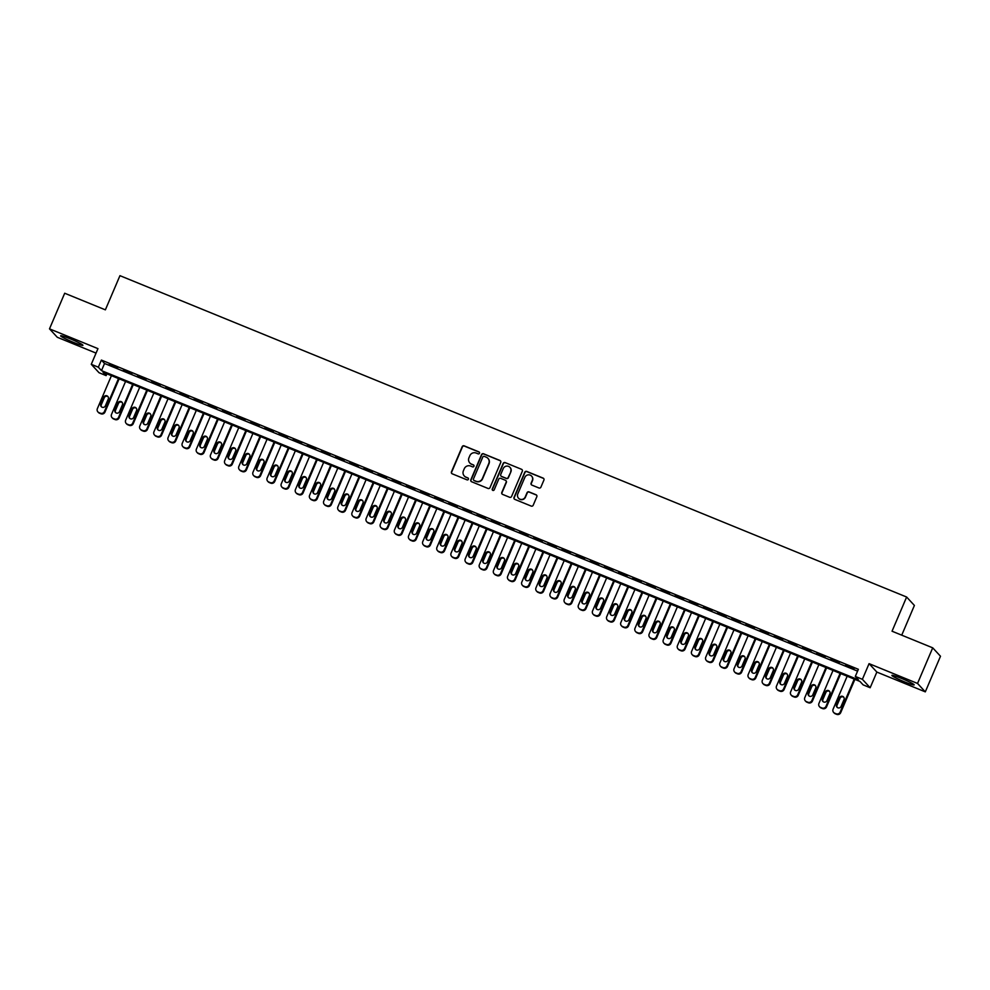 <?xml version="1.0" encoding="UTF-8"?>
<svg xmlns="http://www.w3.org/2000/svg" width="990" height="990" viewBox="0 0 990 990"><rect width="100%" height="100%" fill="white"/><g stroke="black" fill="none" stroke-linecap="round" stroke-linejoin="round"><path stroke-width="1.49" d="M479.494 453.259A1.064 1.052 -42.7 0 0 478.937 451.886L464.174 445.859A1.522 1.497 -42.7 0 0 462.194 446.688L451.452 471.859A1.522 1.497 -42.7 0 0 452.244 473.826L467.008 479.853A1.064 1.052 -42.7 0 0 468.208 478.158A1.064 1.052 -42.7 0 0 467.837 477.898L465.931 477.118A4.876 4.789 -42.7 0 1 463.394 470.832L464.285 468.728A4.876 4.789 -42.7 0 1 470.646 466.067L472.552 466.847A1.064 1.052 -42.7 0 0 473.752 465.151A1.064 1.052 -42.7 0 0 473.381 464.892L471.475 464.112A4.876 4.789 -42.7 0 1 468.938 457.825L469.842 455.722A4.876 4.789 -42.7 0 1 476.19 453.061L478.096 453.841A1.064 1.052 -42.7 0 0 479.494 453.259M479.395 452.269A1.064 1.052 -42.7 0 0 479.148 452.121L464.384 446.094A1.522 1.497 -42.7 0 0 462.404 446.923L451.663 472.094A1.522 1.497 -42.7 0 0 451.836 473.579M468.307 478.269A1.064 1.052 -42.7 0 0 468.047 478.121L465.931 477.118M473.851 465.275A1.064 1.052 -42.7 0 0 473.591 465.127L471.475 464.112M901.383 678.36A12.128 1.002 -156.9 0 0 891.879 675.39A12.128 1.002 -156.9 0 0 904.662 681.912A12.128 1.002 -156.9 0 0 914.178 684.894A12.128 1.002 -156.9 0 0 901.383 678.36M70.142 338.79A12.128 1.002 -156.9 0 0 60.638 335.82A12.128 1.002 -156.9 0 0 73.421 342.342A12.128 1.002 -156.9 0 0 82.937 345.324A12.128 1.002 -156.9 0 0 70.142 338.79M538.931 487.971A1.522 1.497 -42.7 0 0 540.911 487.142L543.918 480.076A1.522 1.497 -42.7 0 0 543.126 478.108L526.742 471.426A1.522 1.497 -42.7 0 0 524.762 472.255L514.02 497.425A1.522 1.497 -42.7 0 0 514.812 499.381L531.197 506.076A1.522 1.497 -42.7 0 0 533.189 505.246L536.827 496.72A1.522 1.497 -42.7 0 0 536.036 494.753L529.019 491.894A1.522 1.497 -42.7 0 0 527.039 492.723L525.232 496.955A4.084 3.997 -42.7 0 1 518.513 498.205A4.084 3.997 -42.7 0 1 517.795 493.911L524.873 477.341A4.084 3.997 -42.7 0 1 531.581 476.091A4.084 3.997 -42.7 0 1 532.298 480.385L531.123 483.145A1.522 1.497 -42.7 0 0 531.915 485.112L538.931 487.971M855.311 676.43L862.389 679.313L870.16 687.741L863.094 684.845L859.939 681.429L102.972 372.215L106.128 375.618L99.05 372.735L91.278 364.32L98.344 367.203L101.5 370.619L858.466 679.845L855.311 676.43L858.355 669.302L101.388 360.075L98.344 367.203M91.278 364.32L97.96 348.641L49.5 328.853L64.697 293.238L105.373 309.845L119.951 275.666L906.63 597.019L892.04 631.212L932.716 647.831L917.532 683.447L869.072 663.646L862.389 679.313M500.73 462.441A1.522 1.497 -42.7 0 0 499.938 460.474L483.553 453.779A1.522 1.497 -42.7 0 0 481.561 454.608L470.832 479.779A1.522 1.497 -42.7 0 0 471.624 481.746L488.008 488.441A1.522 1.497 -42.7 0 0 490 487.6L500.73 462.441M505.147 462.602L521.532 469.297A1.522 1.497 -42.7 0 1 522.324 471.252L511.595 496.423A1.522 1.497 -42.7 0 1 509.603 497.265L502.598 494.394A1.522 1.497 -42.7 0 1 501.806 492.426L506.15 482.217A1.522 1.497 -42.7 0 0 505.358 480.249L500.705 478.356A1.522 1.497 -42.7 0 0 498.725 479.185L494.196 489.815A1.064 1.052 -42.7 0 1 492.438 490.137A1.064 1.052 -42.7 0 1 492.253 489.023L503.168 463.431A1.522 1.497 -42.7 0 1 505.147 462.602L521.532 469.297M932.716 647.831L940.5 656.246L925.304 691.862L917.532 683.447M49.5 328.853L57.284 337.268L96.055 353.108M117.773 367.797L109.284 364.332L117.773 367.797M131.917 373.577L123.428 370.111L131.917 373.577M146.062 379.356L137.573 375.891L146.062 379.356M160.219 385.135L151.73 381.67L160.219 385.135M174.364 390.914L165.874 387.449L174.364 390.914M188.508 396.705L180.019 393.228L188.508 396.705M202.665 402.485L194.176 399.007L202.665 402.485M216.81 408.264L208.321 404.786L216.81 408.264M230.955 414.043L222.465 410.565L230.955 414.043M245.112 419.822L236.622 416.357L245.112 419.822M259.256 425.601L250.767 422.136L259.256 425.601M273.401 431.38L264.912 427.915L273.401 431.38M287.558 437.159L279.069 433.694L287.558 437.159M301.703 442.938L293.213 439.473L301.703 442.938M315.847 448.718L307.358 445.253L315.847 448.718M330.004 454.497L321.515 451.032L330.004 454.497M344.149 460.276L335.66 456.811L344.149 460.276M358.293 466.055L349.804 462.59L358.293 466.055M372.45 471.834L363.961 468.369L372.45 471.834M386.595 477.613L378.106 474.148L386.595 477.613M400.74 483.392L392.25 479.927L400.74 483.392M414.897 489.184L406.407 485.706L414.897 489.184M429.041 494.963L420.552 491.486L429.041 494.963M443.186 500.742L434.697 497.265L443.186 500.742M457.343 506.521L448.854 503.044L457.343 506.521M471.488 512.3L462.998 508.835L471.488 512.3M485.632 518.079L477.143 514.614L485.632 518.079M499.789 523.859L491.3 520.394L499.789 523.859M513.934 529.638L505.445 526.173L513.934 529.638M528.078 535.417L519.589 531.952L528.078 535.417M542.235 541.196L533.746 537.731L542.235 541.196M556.38 546.975L547.891 543.51L556.38 546.975M570.525 552.754L562.035 549.289L570.525 552.754M584.682 558.533L576.192 555.068L584.682 558.533M598.826 564.312L590.337 560.847L598.826 564.312M612.971 570.091L604.482 566.626L612.971 570.091M627.128 575.871L618.639 572.406L627.128 575.871M641.273 581.662L632.783 578.185L641.273 581.662M655.429 587.441L646.94 583.964L655.429 587.441M669.574 593.22L661.085 589.743L669.574 593.22M683.719 599L675.23 595.522L683.719 599M697.876 604.779L689.387 601.314L697.876 604.779M712.02 610.558L703.531 607.093L712.02 610.558M726.165 616.337L717.676 612.872L726.165 616.337M740.322 622.116L731.833 618.651L740.322 622.116M754.467 627.895L745.977 624.43L754.467 627.895M768.611 633.674L760.122 630.209L768.611 633.674M782.768 639.453L774.279 635.988L782.768 639.453M796.913 645.232L788.424 641.768L796.913 645.232M811.058 651.012L802.568 647.547L811.058 651.012M825.215 656.791L816.725 653.326L825.215 656.791M839.359 662.57L830.87 659.105L839.359 662.57M101.388 360.075L104.544 363.491L857.575 671.121M845.547 665.453L854.036 668.918L845.67 665.156M901.729 635.172L914.401 605.447L906.63 597.019M869.072 663.646L876.855 672.074L925.304 691.862M876.855 672.074L870.16 687.741M106.908 373.812L106.128 375.618M104.544 363.491L101.5 370.619M469.904 463.06A4.876 4.789 -42.7 0 0 471.686 464.347M464.36 476.066A4.876 4.789 -42.7 0 0 466.142 477.341M500.556 460.956A1.522 1.497 -42.7 0 0 500.148 460.696L483.764 454.002A1.522 1.497 -42.7 0 0 481.771 454.831L471.042 480.002A1.522 1.497 -42.7 0 0 471.215 481.486M484.246 456.353A1.064 1.052 -42.7 0 0 482.86 456.935L473.43 479.036A1.064 1.052 -42.7 0 0 473.987 480.41L476.004 481.227A4.876 4.789 -42.7 0 0 482.353 478.566L488.788 463.469A4.876 4.789 -42.7 0 0 486.263 457.182L484.246 456.353M488.033 458.457A4.876 4.789 -42.7 0 1 488.998 463.704L482.563 478.801A4.876 4.789 -42.7 0 1 476.215 481.462L474.198 480.633M505.989 480.732A1.522 1.497 -42.7 0 1 506.36 482.452L502.017 492.661A1.522 1.497 -42.7 0 0 502.178 494.134M505.358 462.825A1.522 1.497 -42.7 0 0 503.378 463.654L492.463 489.246A1.064 1.052 -42.7 0 0 492.55 490.248M510.667 471.624A4.084 3.997 -42.7 0 0 509.949 467.342A4.084 3.997 -42.7 0 0 503.242 468.592L500.754 474.433A1.522 1.497 -42.7 0 0 501.546 476.4L506.199 478.294A1.522 1.497 -42.7 0 0 508.179 477.465L510.877 471.859A4.084 3.997 -42.7 0 0 510.06 467.453M501.126 476.141A1.522 1.497 -42.7 0 0 501.757 476.623L501.546 476.4M510.877 471.859L508.39 477.687A1.522 1.497 -42.7 0 1 506.41 478.529L501.757 476.623M531.679 476.215A4.084 3.997 -42.7 0 1 532.509 480.608L531.333 483.368A1.522 1.497 -42.7 0 0 531.494 484.853M518.624 498.317A4.084 3.997 -42.7 0 0 525.442 497.178L525.232 496.955M536.654 495.235A1.522 1.497 -42.7 0 0 536.246 494.988L529.229 492.117A1.522 1.497 -42.7 0 0 527.249 492.946L525.442 497.178M543.757 478.591A1.522 1.497 -42.7 0 0 543.337 478.343L526.952 471.648A1.522 1.497 -42.7 0 0 524.972 472.478L514.231 497.648A1.522 1.497 -42.7 0 0 514.404 499.133M118.503 378.551L104.433 411.518A3.106 3.044 -42.7 0 1 100.386 413.214L98.975 412.644A3.106 3.044 -42.7 0 1 97.367 408.635L111.425 375.668M119.159 378.824L104.965 412.088A3.106 3.044 137.3 0 1 100.918 413.783L99.495 413.214A3.106 3.044 137.3 0 1 98.431 412.471L97.911 411.902M108.071 396.73A2.487 2.438 -42.7 0 0 104.259 397.757L101.351 404.588A2.487 2.438 -42.7 0 0 101.549 406.902M105.348 405.875L108.269 399.032A2.487 2.438 -42.7 0 0 107.823 396.421A2.487 2.438 -42.7 0 0 103.74 397.188L100.819 404.019A2.487 2.438 -42.7 0 0 101.265 406.643A2.487 2.438 -42.7 0 0 105.348 405.875M132.648 384.33L118.59 417.297A3.106 3.044 -42.7 0 1 114.543 418.993L113.12 418.424A3.106 3.044 -42.7 0 1 111.511 414.414L125.569 381.447M133.304 384.603L119.109 417.867A3.106 3.044 137.3 0 1 115.063 419.562L113.652 418.993A3.106 3.044 137.3 0 1 112.588 418.25L112.056 417.681M122.216 402.509A2.487 2.438 -42.7 0 0 118.416 403.536L115.496 410.38A2.487 2.438 -42.7 0 0 115.694 412.682M119.493 411.654L122.414 404.811A2.487 2.438 -42.7 0 0 121.98 402.2A2.487 2.438 -42.7 0 0 117.884 402.967L114.976 409.811A2.487 2.438 -42.7 0 0 115.409 412.422A2.487 2.438 -42.7 0 0 119.493 411.654M146.792 390.11L132.734 423.089A3.106 3.044 -42.7 0 1 128.688 424.772L127.277 424.203A3.106 3.044 -42.7 0 1 125.656 420.193L139.726 387.226M147.448 390.382L133.254 423.658A3.106 3.044 137.3 0 1 129.207 425.341L127.797 424.772A3.106 3.044 137.3 0 1 126.732 424.029L126.2 423.46M136.36 408.288A2.487 2.438 -42.7 0 0 132.561 409.315L129.641 416.159A2.487 2.438 -42.7 0 0 129.839 418.461M133.65 417.433L136.558 410.603A2.487 2.438 -42.7 0 0 136.125 407.979A2.487 2.438 -42.7 0 0 132.041 408.746L129.121 415.59A2.487 2.438 -42.7 0 0 129.554 418.201A2.487 2.438 -42.7 0 0 133.65 417.433M160.949 395.889L146.879 428.868A3.106 3.044 -42.7 0 1 142.832 430.551L141.422 429.982A3.106 3.044 -42.7 0 1 139.813 425.972L153.871 393.005M161.605 396.161L147.411 429.437A3.106 3.044 137.3 0 1 143.364 431.12L141.941 430.551A3.106 3.044 137.3 0 1 140.877 429.808L140.357 429.239M150.517 414.068A2.487 2.438 -42.7 0 0 146.706 415.095L143.798 421.938A2.487 2.438 -42.7 0 0 143.995 424.24M147.795 423.213L150.715 416.382A2.487 2.438 -42.7 0 0 150.27 413.758A2.487 2.438 -42.7 0 0 146.186 414.525L143.265 421.369A2.487 2.438 -42.7 0 0 143.711 423.98A2.487 2.438 -42.7 0 0 147.795 423.213M175.094 401.668L161.036 434.647A3.106 3.044 -42.7 0 1 156.989 436.33L155.566 435.761A3.106 3.044 -42.7 0 1 153.957 431.751L168.015 398.784M175.75 401.94L161.556 435.216A3.106 3.044 137.3 0 1 157.509 436.899L156.098 436.33A3.106 3.044 137.3 0 1 155.034 435.588L154.502 435.018M164.662 419.847A2.487 2.438 -42.7 0 0 160.863 420.874L157.942 427.717A2.487 2.438 -42.7 0 0 158.14 430.019M161.939 428.992L164.86 422.161A2.487 2.438 -42.7 0 0 164.427 419.55A2.487 2.438 -42.7 0 0 160.331 420.305L157.422 427.148A2.487 2.438 -42.7 0 0 157.856 429.759A2.487 2.438 -42.7 0 0 161.939 428.992M189.238 407.447L175.18 440.426A3.106 3.044 -42.7 0 1 171.134 442.122L169.723 441.54A3.106 3.044 -42.7 0 1 168.102 437.531L182.172 404.564M189.894 407.719L175.7 440.996A3.106 3.044 137.3 0 1 171.666 442.691L170.243 442.109A3.106 3.044 137.3 0 1 169.179 441.367L168.647 440.798M178.806 425.626A2.487 2.438 -42.7 0 0 175.007 426.653L172.087 433.496A2.487 2.438 -42.7 0 0 172.285 435.798M176.096 434.771L179.004 427.94A2.487 2.438 -42.7 0 0 178.571 425.329A2.487 2.438 -42.7 0 0 174.488 426.084L171.567 432.927A2.487 2.438 -42.7 0 0 172 435.538A2.487 2.438 -42.7 0 0 176.096 434.771M203.396 413.226L189.325 446.205A3.106 3.044 -42.7 0 1 185.279 447.901L183.868 447.319A3.106 3.044 -42.7 0 1 182.259 443.31L196.317 410.343M204.051 413.498L189.857 446.775A3.106 3.044 137.3 0 1 185.811 448.47L184.4 447.888A3.106 3.044 137.3 0 1 183.323 447.146L182.804 446.577M192.963 431.405A2.487 2.438 -42.7 0 0 189.152 432.432L186.244 439.275A2.487 2.438 -42.7 0 0 186.442 441.577M190.241 440.55L193.161 433.719A2.487 2.438 -42.7 0 0 192.716 431.108A2.487 2.438 -42.7 0 0 188.632 431.863L185.712 438.706A2.487 2.438 -42.7 0 0 186.157 441.317A2.487 2.438 -42.7 0 0 190.241 440.55M217.54 419.005L203.482 451.985A3.106 3.044 -42.7 0 1 199.435 453.68L198.012 453.098A3.106 3.044 -42.7 0 1 196.404 449.089L210.462 416.122M218.196 419.277L204.002 452.554A3.106 3.044 137.3 0 1 199.955 454.249L198.544 453.668A3.106 3.044 137.3 0 1 197.48 452.925L196.948 452.356M207.108 437.184A2.487 2.438 -42.7 0 0 203.309 438.211L200.388 445.055A2.487 2.438 -42.7 0 0 200.586 447.356M204.386 446.329L207.306 439.498A2.487 2.438 -42.7 0 0 206.873 436.887A2.487 2.438 -42.7 0 0 202.777 437.642L199.869 444.485A2.487 2.438 -42.7 0 0 200.302 447.096A2.487 2.438 -42.7 0 0 204.386 446.329M231.685 424.797L217.627 457.764A3.106 3.044 -42.7 0 1 213.58 459.459L212.169 458.877A3.106 3.044 -42.7 0 1 210.548 454.868L224.619 421.901M232.341 425.057L218.147 458.333A3.106 3.044 137.3 0 1 214.112 460.028L212.689 459.447A3.106 3.044 137.3 0 1 211.625 458.704L211.093 458.135M221.253 442.976A2.487 2.438 -42.7 0 0 217.454 443.99L214.533 450.834A2.487 2.438 -42.7 0 0 214.731 453.135M218.542 452.108L221.451 445.277A2.487 2.438 -42.7 0 0 221.018 442.666A2.487 2.438 -42.7 0 0 216.934 443.421L214.013 450.264A2.487 2.438 -42.7 0 0 214.446 452.875A2.487 2.438 -42.7 0 0 218.542 452.108M245.842 430.576L231.771 463.543A3.106 3.044 -42.7 0 1 227.725 465.238L226.314 464.657A3.106 3.044 -42.7 0 1 224.705 460.647L238.763 427.68M246.498 430.836L232.304 464.112A3.106 3.044 137.3 0 1 228.257 465.807L226.846 465.226A3.106 3.044 137.3 0 1 225.769 464.483L225.25 463.914M235.41 448.755A2.487 2.438 -42.7 0 0 231.598 449.769L228.69 456.613A2.487 2.438 -42.7 0 0 228.888 458.914M232.687 457.9L235.608 451.056A2.487 2.438 -42.7 0 0 235.162 448.445A2.487 2.438 -42.7 0 0 231.078 449.2L228.158 456.043A2.487 2.438 -42.7 0 0 228.603 458.655A2.487 2.438 -42.7 0 0 232.687 457.9M259.986 436.355L245.928 469.322A3.106 3.044 -42.7 0 1 241.882 471.017L240.459 470.436A3.106 3.044 -42.7 0 1 238.85 466.439L252.908 433.459M260.642 436.615L246.448 469.891A3.106 3.044 137.3 0 1 242.401 471.587L240.991 471.005A3.106 3.044 137.3 0 1 239.927 470.262L239.394 469.693M249.554 454.534A2.487 2.438 -42.7 0 0 245.755 455.561L242.835 462.392A2.487 2.438 -42.7 0 0 243.033 464.694M246.832 463.679L249.752 456.836A2.487 2.438 -42.7 0 0 249.319 454.224A2.487 2.438 -42.7 0 0 245.223 454.992L242.315 461.823A2.487 2.438 -42.7 0 0 242.748 464.434A2.487 2.438 -42.7 0 0 246.832 463.679M274.131 442.134L260.073 475.101A3.106 3.044 -42.7 0 1 256.026 476.796L254.616 476.215A3.106 3.044 -42.7 0 1 252.995 472.218L267.065 439.238M274.787 442.394L260.593 475.67A3.106 3.044 137.3 0 1 256.558 477.366L255.135 476.784A3.106 3.044 137.3 0 1 254.071 476.042L253.539 475.472M263.699 460.313A2.487 2.438 -42.7 0 0 259.9 461.34L256.979 468.171A2.487 2.438 -42.7 0 0 257.177 470.485M260.989 469.458L263.897 462.615A2.487 2.438 -42.7 0 0 263.464 460.004A2.487 2.438 -42.7 0 0 259.38 460.771L256.46 467.602A2.487 2.438 -42.7 0 0 256.893 470.213A2.487 2.438 -42.7 0 0 260.989 469.458M288.288 447.913L274.218 480.88A3.106 3.044 -42.7 0 1 270.171 482.575L268.76 481.994A3.106 3.044 -42.7 0 1 267.151 477.997L281.21 445.017M288.944 448.173L274.75 481.449A3.106 3.044 137.3 0 1 270.703 483.145L269.292 482.563A3.106 3.044 137.3 0 1 268.216 481.821L267.696 481.264M277.856 466.092A2.487 2.438 -42.7 0 0 274.044 467.119L271.136 473.95A2.487 2.438 -42.7 0 0 271.334 476.264M275.133 475.237L278.054 468.394A2.487 2.438 -42.7 0 0 277.608 465.783A2.487 2.438 -42.7 0 0 273.525 466.55L270.604 473.381A2.487 2.438 -42.7 0 0 271.05 475.992A2.487 2.438 -42.7 0 0 275.133 475.237M302.433 453.692L288.375 486.659A3.106 3.044 -42.7 0 1 284.328 488.355L282.905 487.773A3.106 3.044 -42.7 0 1 281.296 483.776L295.354 450.796M303.089 453.952L288.894 487.229A3.106 3.044 137.3 0 1 284.848 488.924L283.437 488.342A3.106 3.044 137.3 0 1 282.373 487.612L281.841 487.043M292.001 471.871A2.487 2.438 -42.7 0 0 288.201 472.898L285.281 479.729A2.487 2.438 -42.7 0 0 285.479 482.043M289.278 481.016L292.199 474.173A2.487 2.438 -42.7 0 0 291.765 471.562A2.487 2.438 -42.7 0 0 287.669 472.329L284.761 479.16A2.487 2.438 -42.7 0 0 285.194 481.771A2.487 2.438 -42.7 0 0 289.278 481.016M316.577 459.471L302.519 492.438A3.106 3.044 -42.7 0 1 298.473 494.134L297.062 493.552A3.106 3.044 -42.7 0 1 295.441 489.555L309.511 456.576M317.233 459.744L303.039 493.008A3.106 3.044 137.3 0 1 299.005 494.703L297.582 494.121A3.106 3.044 137.3 0 1 296.517 493.391L295.985 492.822M306.158 477.65A2.487 2.438 -42.7 0 0 302.346 478.677L299.425 485.508A2.487 2.438 -42.7 0 0 299.624 487.822M303.435 486.795L306.343 479.952A2.487 2.438 -42.7 0 0 305.91 477.341A2.487 2.438 -42.7 0 0 301.826 478.108L298.906 484.939A2.487 2.438 -42.7 0 0 299.339 487.55A2.487 2.438 -42.7 0 0 303.435 486.795M330.734 465.25L316.664 498.218A3.106 3.044 -42.7 0 1 312.617 499.913L311.207 499.331A3.106 3.044 -42.7 0 1 309.598 495.334L323.656 462.355M331.39 465.523L317.196 498.787A3.106 3.044 137.3 0 1 313.149 500.482L311.739 499.9A3.106 3.044 137.3 0 1 310.662 499.17L310.142 498.601M320.302 483.429A2.487 2.438 -42.7 0 0 316.491 484.457L313.583 491.288A2.487 2.438 -42.7 0 0 313.781 493.602M317.58 492.575L320.5 485.731A2.487 2.438 -42.7 0 0 320.055 483.12A2.487 2.438 -42.7 0 0 315.971 483.887L313.05 490.718A2.487 2.438 -42.7 0 0 313.496 493.342A2.487 2.438 -42.7 0 0 317.58 492.575M344.879 471.03L330.821 503.997A3.106 3.044 -42.7 0 1 326.774 505.692L325.351 505.123A3.106 3.044 -42.7 0 1 323.742 501.113L337.8 468.146M345.535 471.302L331.341 504.566A3.106 3.044 137.3 0 1 327.294 506.261L325.883 505.692A3.106 3.044 137.3 0 1 324.819 504.95L324.287 504.38M334.447 489.209A2.487 2.438 -42.7 0 0 330.648 490.236L327.727 497.067A2.487 2.438 -42.7 0 0 327.925 499.381M331.724 498.354L334.645 491.51A2.487 2.438 -42.7 0 0 334.212 488.899A2.487 2.438 -42.7 0 0 330.115 489.666L327.207 496.51A2.487 2.438 -42.7 0 0 327.64 499.121A2.487 2.438 -42.7 0 0 331.724 498.354M359.024 476.809L344.966 509.776A3.106 3.044 -42.7 0 1 340.919 511.471L339.508 510.902A3.106 3.044 -42.7 0 1 337.887 506.892L351.957 473.925M359.679 477.081L345.485 510.345A3.106 3.044 137.3 0 1 341.451 512.04L340.028 511.471A3.106 3.044 137.3 0 1 338.964 510.729L338.432 510.159M348.604 494.988A2.487 2.438 -42.7 0 0 344.792 496.015L341.872 502.858A2.487 2.438 -42.7 0 0 342.07 505.16M345.881 504.133L348.802 497.289A2.487 2.438 -42.7 0 0 348.356 494.678A2.487 2.438 -42.7 0 0 344.272 495.446L341.352 502.289A2.487 2.438 -42.7 0 0 341.785 504.9A2.487 2.438 -42.7 0 0 345.881 504.133M373.18 482.588L359.11 515.567A3.106 3.044 -42.7 0 1 355.064 517.25L353.653 516.681A3.106 3.044 -42.7 0 1 352.044 512.672L366.102 479.704M373.836 482.86L359.642 516.136A3.106 3.044 137.3 0 1 355.596 517.82L354.185 517.25A3.106 3.044 137.3 0 1 353.108 516.508L352.589 515.939M362.748 500.767A2.487 2.438 -42.7 0 0 358.937 501.794L356.029 508.637A2.487 2.438 -42.7 0 0 356.227 510.939M360.026 509.912L362.946 503.081A2.487 2.438 -42.7 0 0 362.501 500.457A2.487 2.438 -42.7 0 0 358.417 501.225L355.497 508.068A2.487 2.438 -42.7 0 0 355.942 510.679A2.487 2.438 -42.7 0 0 360.026 509.912M387.325 488.367L373.267 521.346A3.106 3.044 -42.7 0 1 369.221 523.029L367.797 522.46A3.106 3.044 -42.7 0 1 366.189 518.451L380.247 485.484M387.981 488.639L373.787 521.916A3.106 3.044 137.3 0 1 369.74 523.599L368.329 523.029A3.106 3.044 137.3 0 1 367.265 522.287L366.733 521.718M376.893 506.546A2.487 2.438 -42.7 0 0 373.094 507.573L370.173 514.416A2.487 2.438 -42.7 0 0 370.371 516.718M374.171 515.691L377.091 508.86A2.487 2.438 -42.7 0 0 376.658 506.236A2.487 2.438 -42.7 0 0 372.562 507.004L369.654 513.847A2.487 2.438 -42.7 0 0 370.087 516.458A2.487 2.438 -42.7 0 0 374.171 515.691M401.47 494.146L387.412 527.125A3.106 3.044 -42.7 0 1 383.365 528.808L381.954 528.239A3.106 3.044 -42.7 0 1 380.333 524.23L394.404 491.263M402.126 494.418L387.932 527.695A3.106 3.044 137.3 0 1 383.897 529.378L382.474 528.808A3.106 3.044 137.3 0 1 381.41 528.066L380.878 527.497M391.05 512.325A2.487 2.438 -42.7 0 0 387.239 513.352L384.318 520.196A2.487 2.438 -42.7 0 0 384.516 522.497M388.328 521.47L391.248 514.639A2.487 2.438 -42.7 0 0 390.803 512.028A2.487 2.438 -42.7 0 0 386.719 512.783L383.798 519.626A2.487 2.438 -42.7 0 0 384.231 522.237A2.487 2.438 -42.7 0 0 388.328 521.47M415.627 499.925L401.556 532.905A3.106 3.044 -42.7 0 1 397.51 534.6L396.099 534.018A3.106 3.044 -42.7 0 1 394.49 530.009L408.548 497.042M416.283 500.197L402.089 533.474A3.106 3.044 137.3 0 1 398.042 535.169L396.631 534.588A3.106 3.044 137.3 0 1 395.555 533.845L395.035 533.276M405.195 518.104A2.487 2.438 -42.7 0 0 401.383 519.131L398.475 525.975A2.487 2.438 -42.7 0 0 398.673 528.276M402.472 527.249L405.393 520.418A2.487 2.438 -42.7 0 0 404.96 517.807A2.487 2.438 -42.7 0 0 400.863 518.562L397.943 525.405A2.487 2.438 -42.7 0 0 398.388 528.017A2.487 2.438 -42.7 0 0 402.472 527.249M429.771 505.704L415.713 538.684A3.106 3.044 -42.7 0 1 411.667 540.379L410.244 539.798A3.106 3.044 -42.7 0 1 408.635 535.788L422.693 502.821M430.427 505.977L416.233 539.253A3.106 3.044 137.3 0 1 412.186 540.948L410.776 540.367A3.106 3.044 137.3 0 1 409.712 539.624L409.179 539.055M419.339 523.883A2.487 2.438 -42.7 0 0 415.54 524.91L412.62 531.754A2.487 2.438 -42.7 0 0 412.818 534.056M416.629 533.028L419.537 526.197A2.487 2.438 -42.7 0 0 419.104 523.586A2.487 2.438 -42.7 0 0 415.008 524.341L412.1 531.185A2.487 2.438 -42.7 0 0 412.533 533.796A2.487 2.438 -42.7 0 0 416.629 533.028M443.916 511.483L429.858 544.463A3.106 3.044 -42.7 0 1 425.811 546.158L424.401 545.577A3.106 3.044 -42.7 0 1 422.779 541.567L436.85 508.6M444.572 511.756L430.378 545.032A3.106 3.044 137.3 0 1 426.344 546.728L424.92 546.146A3.106 3.044 137.3 0 1 423.856 545.403L423.324 544.834M433.496 529.662A2.487 2.438 -42.7 0 0 429.685 530.689L426.764 537.533A2.487 2.438 -42.7 0 0 426.962 539.835M430.774 538.808L433.694 531.976A2.487 2.438 -42.7 0 0 433.249 529.365A2.487 2.438 -42.7 0 0 429.165 530.12L426.245 536.964A2.487 2.438 -42.7 0 0 426.678 539.575A2.487 2.438 -42.7 0 0 430.774 538.808M458.073 517.275L444.003 550.242A3.106 3.044 -42.7 0 1 439.956 551.937L438.545 551.356A3.106 3.044 -42.7 0 1 436.937 547.346L450.995 514.379M458.729 517.535L444.535 550.811A3.106 3.044 137.3 0 1 440.488 552.507L439.077 551.925A3.106 3.044 137.3 0 1 438.001 551.183L437.481 550.613M447.641 535.454A2.487 2.438 -42.7 0 0 443.829 536.469L440.921 543.312A2.487 2.438 -42.7 0 0 441.119 545.614M444.918 544.587L447.839 537.756A2.487 2.438 -42.7 0 0 447.406 535.144A2.487 2.438 -42.7 0 0 443.31 535.899L440.389 542.743A2.487 2.438 -42.7 0 0 440.835 545.354A2.487 2.438 -42.7 0 0 444.918 544.587M472.218 523.054L458.16 556.021A3.106 3.044 -42.7 0 1 454.113 557.716L452.69 557.135A3.106 3.044 -42.7 0 1 451.081 553.125L465.139 520.158M472.874 523.314L458.679 556.59A3.106 3.044 137.3 0 1 454.633 558.286L453.222 557.704A3.106 3.044 137.3 0 1 452.158 556.962L451.626 556.392M461.786 541.233A2.487 2.438 -42.7 0 0 457.986 542.248L455.066 549.091A2.487 2.438 -42.7 0 0 455.264 551.393M459.075 550.378L461.983 543.535A2.487 2.438 -42.7 0 0 461.55 540.924A2.487 2.438 -42.7 0 0 457.454 541.679L454.546 548.522A2.487 2.438 -42.7 0 0 454.979 551.133A2.487 2.438 -42.7 0 0 459.075 550.378M486.362 528.833L472.304 561.8A3.106 3.044 -42.7 0 1 468.258 563.496L466.847 562.914A3.106 3.044 -42.7 0 1 465.226 558.917L479.296 525.938M487.018 529.093L472.824 562.37A3.106 3.044 137.3 0 1 468.79 564.065L467.367 563.483A3.106 3.044 137.3 0 1 466.302 562.741L465.783 562.172M475.943 547.012A2.487 2.438 -42.7 0 0 472.131 548.039L469.211 554.87A2.487 2.438 -42.7 0 0 469.409 557.172M473.22 556.157L476.141 549.314A2.487 2.438 -42.7 0 0 475.695 546.703A2.487 2.438 -42.7 0 0 471.611 547.47L468.691 554.301A2.487 2.438 -42.7 0 0 469.124 556.912A2.487 2.438 -42.7 0 0 473.22 556.157M500.519 534.612L486.449 567.579A3.106 3.044 -42.7 0 1 482.402 569.275L480.992 568.693A3.106 3.044 -42.7 0 1 479.383 564.696L493.441 531.717M501.175 534.872L486.981 568.149A3.106 3.044 137.3 0 1 482.934 569.844L481.524 569.262A3.106 3.044 137.3 0 1 480.447 568.52L479.927 567.951M490.087 552.791A2.487 2.438 -42.7 0 0 486.276 553.818L483.368 560.649A2.487 2.438 -42.7 0 0 483.565 562.964M487.365 561.936L490.285 555.093A2.487 2.438 -42.7 0 0 489.852 552.482A2.487 2.438 -42.7 0 0 485.756 553.249L482.835 560.08A2.487 2.438 -42.7 0 0 483.281 562.691A2.487 2.438 -42.7 0 0 487.365 561.936M514.664 540.392L500.606 573.359A3.106 3.044 -42.7 0 1 496.559 575.054L495.136 574.472A3.106 3.044 -42.7 0 1 493.527 570.475L507.585 537.496M515.32 540.651L501.126 573.928A3.106 3.044 137.3 0 1 497.079 575.623L495.668 575.042A3.106 3.044 137.3 0 1 494.604 574.299L494.072 573.742M504.232 558.57A2.487 2.438 -42.7 0 0 500.433 559.597L497.512 566.429A2.487 2.438 -42.7 0 0 497.71 568.743M501.522 567.716L504.43 560.872A2.487 2.438 -42.7 0 0 503.997 558.261A2.487 2.438 -42.7 0 0 499.9 559.028L496.992 565.859A2.487 2.438 -42.7 0 0 497.425 568.47A2.487 2.438 -42.7 0 0 501.522 567.716M528.808 546.171L514.75 579.138A3.106 3.044 -42.7 0 1 510.704 580.833L509.293 580.251A3.106 3.044 -42.7 0 1 507.672 576.254L521.742 543.275M529.464 546.431L515.27 579.707A3.106 3.044 137.3 0 1 511.236 581.402L509.813 580.821A3.106 3.044 137.3 0 1 508.749 580.091L508.229 579.521M518.389 564.35A2.487 2.438 -42.7 0 0 514.577 565.377L511.657 572.208A2.487 2.438 -42.7 0 0 511.855 574.522M515.666 573.495L518.587 566.651A2.487 2.438 -42.7 0 0 518.141 564.04A2.487 2.438 -42.7 0 0 514.058 564.807L511.137 571.638A2.487 2.438 -42.7 0 0 511.57 574.25A2.487 2.438 -42.7 0 0 515.666 573.495M542.966 551.95L528.895 584.917A3.106 3.044 -42.7 0 1 524.849 586.612L523.438 586.031A3.106 3.044 -42.7 0 1 521.829 582.033L535.887 549.054M543.621 552.222L529.427 585.486A3.106 3.044 137.3 0 1 525.381 587.181L523.97 586.6A3.106 3.044 137.3 0 1 522.893 585.87L522.374 585.3M532.533 570.129A2.487 2.438 -42.7 0 0 528.734 571.156L525.814 577.987A2.487 2.438 -42.7 0 0 526.012 580.301M529.811 579.274L532.731 572.43A2.487 2.438 -42.7 0 0 532.298 569.819A2.487 2.438 -42.7 0 0 528.202 570.587L525.282 577.418A2.487 2.438 -42.7 0 0 525.727 580.029A2.487 2.438 -42.7 0 0 529.811 579.274M557.11 557.729L543.052 590.696A3.106 3.044 -42.7 0 1 539.005 592.391L537.582 591.81A3.106 3.044 -42.7 0 1 535.974 587.812L550.032 554.833M557.766 558.001L543.572 591.265A3.106 3.044 137.3 0 1 539.525 592.961L538.115 592.379A3.106 3.044 137.3 0 1 537.05 591.649L536.518 591.08M546.678 575.908A2.487 2.438 -42.7 0 0 542.879 576.935L539.958 583.766A2.487 2.438 -42.7 0 0 540.156 586.08M543.968 585.053L546.876 578.21A2.487 2.438 -42.7 0 0 546.443 575.598A2.487 2.438 -42.7 0 0 542.347 576.366L539.439 583.197A2.487 2.438 -42.7 0 0 539.872 585.82A2.487 2.438 -42.7 0 0 543.968 585.053M571.255 563.508L557.197 596.475A3.106 3.044 -42.7 0 1 553.15 598.17L551.739 597.601A3.106 3.044 -42.7 0 1 550.118 593.592L564.189 560.625M571.911 563.78L557.716 597.044A3.106 3.044 137.3 0 1 553.682 598.74L552.259 598.17A3.106 3.044 137.3 0 1 551.195 597.428L550.675 596.859M560.835 581.687A2.487 2.438 -42.7 0 0 557.024 582.714L554.103 589.545A2.487 2.438 -42.7 0 0 554.301 591.859M558.113 590.832L561.033 583.989A2.487 2.438 -42.7 0 0 560.587 581.378A2.487 2.438 -42.7 0 0 556.504 582.145L553.583 588.988A2.487 2.438 -42.7 0 0 554.016 591.599A2.487 2.438 -42.7 0 0 558.113 590.832M585.412 569.287L571.341 602.254A3.106 3.044 -42.7 0 1 567.295 603.95L565.884 603.38A3.106 3.044 -42.7 0 1 564.275 599.371L578.333 566.404M586.068 569.559L571.874 602.823A3.106 3.044 137.3 0 1 567.827 604.519L566.416 603.95A3.106 3.044 137.3 0 1 565.34 603.207L564.82 602.638M574.98 587.466A2.487 2.438 -42.7 0 0 571.181 588.493L568.26 595.337A2.487 2.438 -42.7 0 0 568.458 597.638M572.257 596.611L575.178 589.768A2.487 2.438 -42.7 0 0 574.745 587.157A2.487 2.438 -42.7 0 0 570.648 587.924L567.728 594.767A2.487 2.438 -42.7 0 0 568.173 597.378A2.487 2.438 -42.7 0 0 572.257 596.611M599.556 575.066L585.498 608.046A3.106 3.044 -42.7 0 1 581.452 609.729L580.029 609.159A3.106 3.044 -42.7 0 1 578.42 605.15L592.478 572.183M600.212 575.339L586.018 608.615A3.106 3.044 137.3 0 1 581.971 610.298L580.561 609.729A3.106 3.044 137.3 0 1 579.496 608.986L578.964 608.417M589.124 593.245A2.487 2.438 -42.7 0 0 585.325 594.272L582.405 601.116A2.487 2.438 -42.7 0 0 582.603 603.417M586.414 602.39L589.322 595.559A2.487 2.438 -42.7 0 0 588.889 592.936A2.487 2.438 -42.7 0 0 584.793 593.703L581.885 600.546A2.487 2.438 -42.7 0 0 582.318 603.158A2.487 2.438 -42.7 0 0 586.414 602.39M613.701 580.845L599.643 613.825A3.106 3.044 -42.7 0 1 595.596 615.508L594.186 614.939A3.106 3.044 -42.7 0 1 592.564 610.929L606.635 577.962M614.357 581.118L600.175 614.394A3.106 3.044 137.3 0 1 596.129 616.077L594.705 615.508A3.106 3.044 137.3 0 1 593.641 614.765L593.121 614.196M603.281 599.024A2.487 2.438 -42.7 0 0 599.47 600.051L596.562 606.895A2.487 2.438 -42.7 0 0 596.747 609.197M600.559 608.169L603.479 601.338A2.487 2.438 -42.7 0 0 603.034 598.715A2.487 2.438 -42.7 0 0 598.95 599.482L596.029 606.326A2.487 2.438 -42.7 0 0 596.463 608.937A2.487 2.438 -42.7 0 0 600.559 608.169M627.858 586.625L613.788 619.604A3.106 3.044 -42.7 0 1 609.741 621.299L608.33 620.718A3.106 3.044 -42.7 0 1 606.721 616.708L620.779 583.741M628.514 586.897L614.32 620.173A3.106 3.044 137.3 0 1 610.273 621.856L608.862 621.287A3.106 3.044 137.3 0 1 607.786 620.544L607.266 619.975M617.426 604.803A2.487 2.438 -42.7 0 0 613.627 605.831L610.706 612.674A2.487 2.438 -42.7 0 0 610.904 614.976M614.703 613.949L617.624 607.118A2.487 2.438 -42.7 0 0 617.191 604.506A2.487 2.438 -42.7 0 0 613.095 605.261L610.174 612.105A2.487 2.438 -42.7 0 0 610.62 614.716A2.487 2.438 -42.7 0 0 614.703 613.949M642.003 592.404L627.945 625.383A3.106 3.044 -42.7 0 1 623.898 627.078L622.475 626.497A3.106 3.044 -42.7 0 1 620.866 622.487L634.924 589.52M642.659 592.676L628.464 625.952A3.106 3.044 137.3 0 1 624.418 627.648L623.007 627.066A3.106 3.044 137.3 0 1 621.943 626.324L621.411 625.754M631.571 610.582A2.487 2.438 -42.7 0 0 627.771 611.61L624.851 618.453A2.487 2.438 -42.7 0 0 625.049 620.755M628.86 619.728L631.769 612.897A2.487 2.438 -42.7 0 0 631.335 610.286A2.487 2.438 -42.7 0 0 627.239 611.04L624.331 617.884A2.487 2.438 -42.7 0 0 624.764 620.495A2.487 2.438 -42.7 0 0 628.86 619.728M656.147 598.183L642.089 631.162A3.106 3.044 -42.7 0 1 638.043 632.857L636.632 632.276A3.106 3.044 -42.7 0 1 635.011 628.266L649.081 595.299M656.803 598.455L642.621 631.731A3.106 3.044 137.3 0 1 638.575 633.427L637.152 632.845A3.106 3.044 137.3 0 1 636.087 632.103L635.568 631.533M645.727 616.362A2.487 2.438 -42.7 0 0 641.916 617.389L639.008 624.232A2.487 2.438 -42.7 0 0 639.206 626.534M643.005 625.507L645.926 618.676A2.487 2.438 -42.7 0 0 645.48 616.065A2.487 2.438 -42.7 0 0 641.396 616.82L638.476 623.663A2.487 2.438 -42.7 0 0 638.909 626.274A2.487 2.438 -42.7 0 0 643.005 625.507M670.304 603.962L656.234 636.941A3.106 3.044 -42.7 0 1 652.2 638.637L650.777 638.055A3.106 3.044 -42.7 0 1 649.168 634.046L663.226 601.079M670.96 604.234L656.766 637.51A3.106 3.044 137.3 0 1 652.719 639.206L651.309 638.624A3.106 3.044 137.3 0 1 650.232 637.882L649.712 637.312M659.872 622.141A2.487 2.438 -42.7 0 0 656.073 623.168L653.152 630.011A2.487 2.438 -42.7 0 0 653.351 632.313M657.15 631.286L660.07 624.455A2.487 2.438 -42.7 0 0 659.637 621.844A2.487 2.438 -42.7 0 0 655.541 622.599L652.62 629.442A2.487 2.438 -42.7 0 0 653.066 632.053A2.487 2.438 -42.7 0 0 657.15 631.286M684.449 609.753L670.391 642.72A3.106 3.044 -42.7 0 1 666.344 644.416L664.934 643.834A3.106 3.044 -42.7 0 1 663.312 639.825L677.37 606.858M685.105 610.013L670.911 643.29A3.106 3.044 137.3 0 1 666.864 644.985L665.453 644.403A3.106 3.044 137.3 0 1 664.389 643.661L663.857 643.092M674.017 627.932A2.487 2.438 -42.7 0 0 670.218 628.947L667.297 635.79A2.487 2.438 -42.7 0 0 667.495 638.092M671.307 637.065L674.215 630.234A2.487 2.438 -42.7 0 0 673.782 627.623A2.487 2.438 -42.7 0 0 669.685 628.378L666.777 635.221A2.487 2.438 -42.7 0 0 667.211 637.832A2.487 2.438 -42.7 0 0 671.307 637.065M698.606 615.533L684.535 648.5A3.106 3.044 -42.7 0 1 680.489 650.195L679.078 649.613A3.106 3.044 -42.7 0 1 677.457 645.604L691.527 612.637M699.249 615.792L685.068 649.069A3.106 3.044 137.3 0 1 681.021 650.764L679.598 650.183A3.106 3.044 137.3 0 1 678.534 649.44L678.014 648.871M688.174 633.711A2.487 2.438 -42.7 0 0 684.362 634.726L681.454 641.57A2.487 2.438 -42.7 0 0 681.652 643.871M685.451 642.857L688.372 636.013A2.487 2.438 -42.7 0 0 687.926 633.402A2.487 2.438 -42.7 0 0 683.843 634.169L680.922 641A2.487 2.438 -42.7 0 0 681.355 643.611A2.487 2.438 -42.7 0 0 685.451 642.857M712.751 621.312L698.68 654.279A3.106 3.044 -42.7 0 1 694.646 655.974L693.223 655.392A3.106 3.044 -42.7 0 1 691.614 651.395L705.672 618.416M713.406 621.572L699.212 654.848A3.106 3.044 137.3 0 1 695.166 656.543L693.755 655.962A3.106 3.044 137.3 0 1 692.678 655.219L692.159 654.65M702.318 639.49A2.487 2.438 -42.7 0 0 698.519 640.518L695.599 647.349A2.487 2.438 -42.7 0 0 695.797 649.65M699.596 648.636L702.516 641.792A2.487 2.438 -42.7 0 0 702.083 639.181A2.487 2.438 -42.7 0 0 697.987 639.948L695.067 646.779A2.487 2.438 -42.7 0 0 695.512 649.39A2.487 2.438 -42.7 0 0 699.596 648.636M726.895 627.091L712.837 660.058A3.106 3.044 -42.7 0 1 708.791 661.753L707.38 661.172A3.106 3.044 -42.7 0 1 705.759 657.174L719.829 624.195M727.551 627.351L713.357 660.627A3.106 3.044 137.3 0 1 709.31 662.322L707.899 661.741A3.106 3.044 137.3 0 1 706.835 660.998L706.303 660.429M716.463 645.27A2.487 2.438 -42.7 0 0 712.664 646.297L709.743 653.128A2.487 2.438 -42.7 0 0 709.941 655.442M713.753 654.415L716.661 647.571A2.487 2.438 -42.7 0 0 716.228 644.96A2.487 2.438 -42.7 0 0 712.132 645.727L709.224 652.559A2.487 2.438 -42.7 0 0 709.657 655.17A2.487 2.438 -42.7 0 0 713.753 654.415M741.052 632.87L726.982 665.837A3.106 3.044 -42.7 0 1 722.935 667.532L721.524 666.951A3.106 3.044 -42.7 0 1 719.903 662.954L733.974 629.974M741.696 633.13L727.514 666.406A3.106 3.044 137.3 0 1 723.467 668.101L722.044 667.52A3.106 3.044 137.3 0 1 720.98 666.777L720.46 666.221M730.62 651.049A2.487 2.438 -42.7 0 0 726.809 652.076L723.9 658.907A2.487 2.438 -42.7 0 0 724.098 661.221M727.898 660.194L730.818 653.351A2.487 2.438 -42.7 0 0 730.373 650.739A2.487 2.438 -42.7 0 0 726.289 651.507L723.368 658.338A2.487 2.438 -42.7 0 0 723.801 660.949A2.487 2.438 -42.7 0 0 727.898 660.194M755.197 638.649L741.126 671.616A3.106 3.044 -42.7 0 1 737.092 673.311L735.669 672.73A3.106 3.044 -42.7 0 1 734.06 668.733L748.118 635.753M755.853 638.909L741.659 672.185A3.106 3.044 137.3 0 1 737.612 673.881L736.201 673.299A3.106 3.044 137.3 0 1 735.125 672.569L734.605 672M744.765 656.828A2.487 2.438 -42.7 0 0 740.966 657.855L738.045 664.686A2.487 2.438 -42.7 0 0 738.243 667M742.042 665.973L744.963 659.13A2.487 2.438 -42.7 0 0 744.529 656.519A2.487 2.438 -42.7 0 0 740.433 657.286L737.513 664.117A2.487 2.438 -42.7 0 0 737.958 666.728A2.487 2.438 -42.7 0 0 742.042 665.973M769.341 644.428L755.283 677.395A3.106 3.044 -42.7 0 1 751.237 679.091L749.826 678.509A3.106 3.044 -42.7 0 1 748.205 674.512L762.275 641.532M769.997 644.7L755.803 677.964A3.106 3.044 137.3 0 1 751.757 679.66L750.346 679.078A3.106 3.044 137.3 0 1 749.282 678.348L748.749 677.779M758.909 662.607A2.487 2.438 -42.7 0 0 755.11 663.634L752.19 670.465A2.487 2.438 -42.7 0 0 752.388 672.779M756.199 671.752L759.107 664.909A2.487 2.438 -42.7 0 0 758.674 662.298A2.487 2.438 -42.7 0 0 754.578 663.065L751.67 669.896A2.487 2.438 -42.7 0 0 752.103 672.507A2.487 2.438 -42.7 0 0 756.199 671.752M783.498 650.207L769.428 683.174A3.106 3.044 -42.7 0 1 765.381 684.87L763.971 684.288A3.106 3.044 -42.7 0 1 762.35 680.291L776.42 647.312M784.142 650.48L769.96 683.744A3.106 3.044 137.3 0 1 765.913 685.439L764.49 684.857A3.106 3.044 137.3 0 1 763.426 684.127L762.906 683.558M773.066 668.386A2.487 2.438 -42.7 0 0 769.255 669.413L766.347 676.244A2.487 2.438 -42.7 0 0 766.545 678.558M770.344 677.531L773.264 670.688A2.487 2.438 -42.7 0 0 772.819 668.077A2.487 2.438 -42.7 0 0 768.735 668.844L765.815 675.675A2.487 2.438 -42.7 0 0 766.248 678.298A2.487 2.438 -42.7 0 0 770.344 677.531M797.643 655.986L783.573 688.953A3.106 3.044 -42.7 0 1 779.538 690.649L778.115 690.08A3.106 3.044 -42.7 0 1 776.507 686.07L790.565 653.103M798.299 656.259L784.105 689.523A3.106 3.044 137.3 0 1 780.058 691.218L778.647 690.649A3.106 3.044 137.3 0 1 777.571 689.906L777.051 689.337M787.211 674.165A2.487 2.438 -42.7 0 0 783.412 675.192L780.491 682.023A2.487 2.438 -42.7 0 0 780.689 684.337M784.488 683.31L787.409 676.467A2.487 2.438 -42.7 0 0 786.976 673.856A2.487 2.438 -42.7 0 0 782.88 674.623L779.959 681.466A2.487 2.438 -42.7 0 0 780.405 684.078A2.487 2.438 -42.7 0 0 784.488 683.31M811.788 661.765L797.73 694.745A3.106 3.044 -42.7 0 1 793.683 696.428L792.272 695.859A3.106 3.044 -42.7 0 1 790.651 691.849L804.721 658.882M812.443 662.038L798.249 695.302A3.106 3.044 137.3 0 1 794.203 696.997L792.792 696.428A3.106 3.044 137.3 0 1 791.728 695.685L791.196 695.116M801.356 679.944A2.487 2.438 -42.7 0 0 797.556 680.971L794.636 687.815A2.487 2.438 -42.7 0 0 794.834 690.117M798.645 689.09L801.554 682.246A2.487 2.438 -42.7 0 0 801.12 679.635A2.487 2.438 -42.7 0 0 797.024 680.402L794.116 687.246A2.487 2.438 -42.7 0 0 794.549 689.857A2.487 2.438 -42.7 0 0 798.645 689.09M825.945 667.545L811.874 700.524A3.106 3.044 -42.7 0 1 807.828 702.207L806.417 701.638A3.106 3.044 -42.7 0 1 804.796 697.628L818.866 664.661M826.588 667.817L812.406 701.093A3.106 3.044 137.3 0 1 808.36 702.776L806.937 702.207A3.106 3.044 137.3 0 1 805.872 701.465L805.353 700.895M815.513 685.724A2.487 2.438 -42.7 0 0 811.701 686.751L808.793 693.594A2.487 2.438 -42.7 0 0 808.991 695.896M812.79 694.869L815.711 688.038A2.487 2.438 -42.7 0 0 815.265 685.414A2.487 2.438 -42.7 0 0 811.181 686.181L808.261 693.025A2.487 2.438 -42.7 0 0 808.694 695.636A2.487 2.438 -42.7 0 0 812.79 694.869M840.089 673.324L826.019 706.303A3.106 3.044 -42.7 0 1 821.985 707.986L820.562 707.417A3.106 3.044 -42.7 0 1 818.953 703.407L833.011 670.44M840.745 673.596L826.551 706.872A3.106 3.044 137.3 0 1 822.504 708.555L821.094 707.986A3.106 3.044 137.3 0 1 820.017 707.244L819.497 706.674M829.657 691.503A2.487 2.438 -42.7 0 0 825.858 692.53L822.938 699.373A2.487 2.438 -42.7 0 0 823.135 701.675M826.935 700.648L829.855 693.817A2.487 2.438 -42.7 0 0 829.422 691.206A2.487 2.438 -42.7 0 0 825.326 691.961L822.405 698.804A2.487 2.438 -42.7 0 0 822.851 701.415A2.487 2.438 -42.7 0 0 826.935 700.648M854.234 679.103L840.176 712.082A3.106 3.044 -42.7 0 1 836.129 713.778L834.719 713.196A3.106 3.044 -42.7 0 1 833.097 709.187L847.168 676.22M854.89 679.375L840.696 712.652A3.106 3.044 137.3 0 1 836.649 714.335L835.238 713.765A3.106 3.044 137.3 0 1 834.174 713.023L833.642 712.454M843.802 697.282A2.487 2.438 -42.7 0 0 840.003 698.309L837.082 705.152A2.487 2.438 -42.7 0 0 837.28 707.454M841.092 706.427L844 699.596A2.487 2.438 -42.7 0 0 843.567 696.985A2.487 2.438 -42.7 0 0 839.471 697.74L836.562 704.583A2.487 2.438 -42.7 0 0 836.995 707.194A2.487 2.438 -42.7 0 0 841.092 706.427"/></g></svg>
